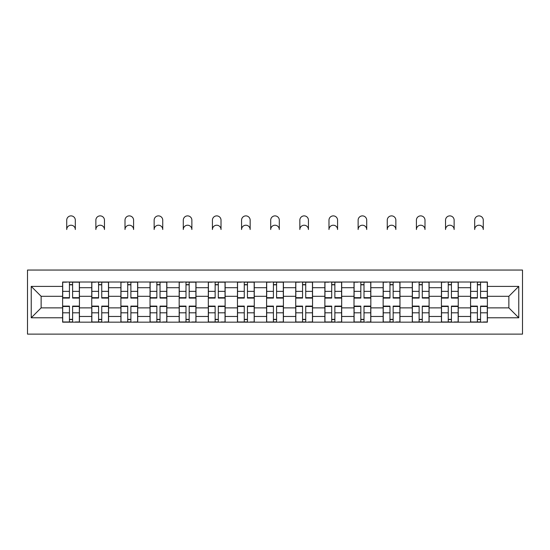 <?xml version="1.0" encoding="UTF-8"?>
<svg xmlns="http://www.w3.org/2000/svg" width="550" height="550" viewBox="0 0 550 550"><rect width="100%" height="100%" fill="white"/><g stroke="black" fill="none" stroke-linecap="round" stroke-linejoin="round"><path stroke-width="0.82" d="M27.5 334.118L522.5 334.118L522.5 270.05L27.5 270.05L27.5 334.118M91.754 322.163L91.754 287.705L79.427 287.705L79.427 322.163M79.427 287.705L79.427 282.006M91.754 287.705L91.754 282.006M108.57 282.006L108.57 322.163M120.897 322.163L120.897 282.006M137.706 282.006L137.706 322.163M150.033 322.163L150.033 282.006M166.849 282.006L166.849 322.163M179.176 322.163L179.176 282.006M195.986 282.006L195.986 322.163M208.312 322.163L208.312 282.006M225.129 282.006L225.129 322.163M237.456 322.163L237.456 282.006M254.265 282.006L254.265 322.163M266.592 322.163L266.592 282.006M283.408 282.006L283.408 322.163M295.735 322.163L295.735 282.006M312.544 282.006L312.544 322.163M324.871 322.163L324.871 282.006M341.688 282.006L341.688 322.163M354.014 322.163L354.014 282.006M370.824 282.006L370.824 322.163M383.151 322.163L383.151 282.006M399.967 282.006L399.967 322.163M412.294 322.163L412.294 282.006M429.103 282.006L429.103 322.163M441.43 322.163L441.43 282.006M458.246 282.006L458.246 322.163M470.573 322.163L470.573 282.006M470.573 307.876L458.246 307.876M441.43 307.876L429.103 307.876M412.294 307.876L399.967 307.876M383.151 307.876L370.824 307.876M354.014 307.876L341.688 307.876M324.871 307.876L312.544 307.876M295.735 307.876L283.408 307.876M266.592 307.876L254.265 307.876M237.456 307.876L225.129 307.876M208.312 307.876L195.986 307.876M179.176 307.876L166.849 307.876M150.033 307.876L137.706 307.876M120.897 307.876L108.57 307.876M91.754 307.876L79.427 307.876M470.573 296.292L458.246 296.292M441.43 296.292L429.103 296.292M412.294 296.292L399.967 296.292M383.151 296.292L370.824 296.292M354.014 296.292L341.688 296.292M324.871 296.292L312.544 296.292M295.735 296.292L283.408 296.292M266.592 296.292L254.265 296.292M237.456 296.292L225.129 296.292M208.312 296.292L195.986 296.292M179.176 296.292L166.849 296.292M150.033 296.292L137.706 296.292M120.897 296.292L108.57 296.292M91.754 296.292L79.427 296.292M41.133 307.876L62.617 307.876L62.617 296.292L41.133 296.292L41.133 307.876L31.233 317.776L31.233 286.392L62.617 286.392L62.617 296.292M487.382 296.292L487.382 307.876L508.867 307.876L508.867 296.292L487.382 296.292L487.382 282.006L62.617 282.006L62.617 286.392M487.382 286.392L518.767 286.392L518.767 317.776L487.382 317.776L487.382 307.876M62.617 307.876L62.617 322.163L487.382 322.163L487.382 317.776M62.617 317.776L31.233 317.776M72.614 319.364L69.438 319.364M69.438 284.804L72.614 284.804M101.75 319.364L98.574 319.364M98.574 284.804L101.75 284.804M130.886 319.364L127.717 319.364M127.717 284.804L130.886 284.804M160.029 319.364L156.853 319.364M156.853 284.804L160.029 284.804M189.166 319.364L185.996 319.364M185.996 284.804L189.166 284.804M218.309 319.364L215.133 319.364M215.133 284.804L218.309 284.804M247.445 319.364L244.276 319.364M244.276 284.804L247.445 284.804M276.588 319.364L273.412 319.364M273.412 284.804L276.588 284.804M305.724 319.364L302.555 319.364M302.555 284.804L305.724 284.804M334.868 319.364L331.691 319.364M331.691 284.804L334.868 284.804M364.004 319.364L360.834 319.364M360.834 284.804L364.004 284.804M393.147 319.364L389.971 319.364M389.971 284.804L393.147 284.804M422.283 319.364L419.114 319.364M419.114 284.804L422.283 284.804M451.426 319.364L448.25 319.364M448.25 284.804L451.426 284.804M480.562 319.364L477.386 319.364M477.386 284.804L480.562 284.804M31.233 286.392L41.133 296.292M508.867 307.876L518.767 317.776M508.867 296.292L518.767 286.392M75.316 229.515A4.297 4.297 0 0 0 71.026 225.218A4.297 4.297 0 0 0 66.729 229.515L66.729 220.179A4.297 4.297 0 0 1 71.026 215.882A4.297 4.297 0 0 1 75.316 220.179L75.316 229.515M72.614 297.674L79.338 297.674L79.338 298.066L72.614 298.066L72.614 282.191L79.338 282.191L75.597 282.191M79.338 297.674L79.338 282.191M69.438 284.618L72.614 284.618M66.447 282.191L62.714 282.191L62.714 298.066L69.438 298.066L69.438 282.191L75.316 282.006M62.714 282.191L66.729 282.006M69.438 306.494L62.714 306.494L62.714 306.103L69.438 306.103L69.438 321.977L62.714 321.977L66.447 321.977M62.714 306.494L62.714 321.977M72.614 319.55L69.438 319.55M75.597 321.977L79.338 321.977L79.338 306.103L72.614 306.103L72.614 321.977L66.729 321.977M79.338 321.977L75.316 321.977M104.459 229.515A4.297 4.297 0 0 0 100.162 225.218A4.297 4.297 0 0 0 95.865 229.515L95.865 220.179A4.297 4.297 0 0 1 100.162 215.882A4.297 4.297 0 0 1 104.459 220.179L104.459 229.515M101.75 297.674L108.474 297.674L108.474 298.066L101.75 298.066L101.75 282.191L108.474 282.191L104.741 282.191M108.474 297.674L108.474 282.191M98.574 284.618L101.75 284.618M95.583 282.191L91.85 282.191L91.85 298.066L98.574 298.066L98.574 282.191L104.459 282.006M91.85 282.191L95.865 282.006M133.595 229.515A4.297 4.297 0 0 0 129.305 225.218A4.297 4.297 0 0 0 125.008 229.515L125.008 220.179A4.297 4.297 0 0 1 129.305 215.882A4.297 4.297 0 0 1 133.595 220.179L133.595 229.515M130.886 297.674L137.617 297.674L137.617 298.066L130.886 298.066L130.886 282.191L137.617 282.191L133.877 282.191M137.617 297.674L137.617 282.191M127.717 284.618L130.886 284.618M124.726 282.191L120.986 282.191L120.986 298.066L127.717 298.066L127.717 282.191L133.595 282.006M120.986 282.191L125.008 282.006M98.574 306.494L91.85 306.494L91.85 306.103L98.574 306.103L98.574 321.977L91.85 321.977L95.583 321.977M91.85 306.494L91.85 321.977M101.75 319.55L98.574 319.55M104.741 321.977L108.474 321.977L108.474 306.103L101.75 306.103L101.75 321.977L95.865 321.977M108.474 321.977L104.459 321.977M127.717 306.494L120.986 306.494L120.986 306.103L127.717 306.103L127.717 321.977L120.986 321.977L124.726 321.977M120.986 306.494L120.986 321.977M130.886 319.55L127.717 319.55M133.877 321.977L137.617 321.977L137.617 306.103L130.886 306.103L130.886 321.977L125.008 321.977M137.617 321.977L133.595 321.977M162.738 229.515A4.297 4.297 0 0 0 158.441 225.218A4.297 4.297 0 0 0 154.144 229.515L154.144 220.179A4.297 4.297 0 0 1 158.441 215.882A4.297 4.297 0 0 1 162.738 220.179L162.738 229.515M160.029 297.674L166.753 297.674L166.753 298.066L160.029 298.066L160.029 282.191L166.753 282.191L163.02 282.191M166.753 297.674L166.753 282.191M156.853 284.618L160.029 284.618M153.863 282.191L150.129 282.191L150.129 298.066L156.853 298.066L156.853 282.191L162.738 282.006M150.129 282.191L154.144 282.006M191.874 229.515A4.297 4.297 0 0 0 187.584 225.218A4.297 4.297 0 0 0 183.288 229.515L183.288 220.179A4.297 4.297 0 0 1 187.584 215.882A4.297 4.297 0 0 1 191.874 220.179L191.874 229.515M189.166 297.674L195.896 297.674L195.896 298.066L189.166 298.066L189.166 282.191L195.896 282.191L192.156 282.191M195.896 297.674L195.896 282.191M185.996 284.618L189.166 284.618M183.006 282.191L179.266 282.191L179.266 298.066L185.996 298.066L185.996 282.191L191.874 282.006M179.266 282.191L183.288 282.006M221.018 229.515A4.297 4.297 0 0 0 216.721 225.218A4.297 4.297 0 0 0 212.424 229.515L212.424 220.179A4.297 4.297 0 0 1 216.721 215.882A4.297 4.297 0 0 1 221.018 220.179L221.018 229.515M218.309 297.674L225.032 297.674L225.032 298.066L218.309 298.066L218.309 282.191L225.032 282.191L221.299 282.191M225.032 297.674L225.032 282.191M215.133 284.618L218.309 284.618M212.142 282.191L208.409 282.191L208.409 298.066L215.133 298.066L215.133 282.191L221.018 282.006M208.409 282.191L212.424 282.006M156.853 306.494L150.129 306.494L150.129 306.103L156.853 306.103L156.853 321.977L150.129 321.977L153.863 321.977M150.129 306.494L150.129 321.977M160.029 319.55L156.853 319.55M163.02 321.977L166.753 321.977L166.753 306.103L160.029 306.103L160.029 321.977L154.144 321.977M166.753 321.977L162.738 321.977M185.996 306.494L179.266 306.494L179.266 306.103L185.996 306.103L185.996 321.977L179.266 321.977L183.006 321.977M179.266 306.494L179.266 321.977M189.166 319.55L185.996 319.55M192.156 321.977L195.896 321.977L195.896 306.103L189.166 306.103L189.166 321.977L183.288 321.977M195.896 321.977L191.874 321.977M215.133 306.494L208.409 306.494L208.409 306.103L215.133 306.103L215.133 321.977L208.409 321.977L212.142 321.977M208.409 306.494L208.409 321.977M218.309 319.55L215.133 319.55M221.299 321.977L225.032 321.977L225.032 306.103L218.309 306.103L218.309 321.977L212.424 321.977M225.032 321.977L221.018 321.977M250.154 229.515A4.297 4.297 0 0 0 245.864 225.218A4.297 4.297 0 0 0 241.567 229.515L241.567 220.179A4.297 4.297 0 0 1 245.864 215.882A4.297 4.297 0 0 1 250.154 220.179L250.154 229.515M247.445 297.674L254.176 297.674L254.176 298.066L247.445 298.066L247.445 282.191L254.176 282.191L250.436 282.191M254.176 297.674L254.176 282.191M244.276 284.618L247.445 284.618M241.285 282.191L237.545 282.191L237.545 298.066L244.276 298.066L244.276 282.191L250.154 282.006M237.545 282.191L241.567 282.006M244.276 306.494L237.545 306.494L237.545 306.103L244.276 306.103L244.276 321.977L237.545 321.977L241.285 321.977M237.545 306.494L237.545 321.977M247.445 319.55L244.276 319.55M250.436 321.977L254.176 321.977L254.176 306.103L247.445 306.103L247.445 321.977L241.567 321.977M254.176 321.977L250.154 321.977M279.297 229.515A4.297 4.297 0 0 0 275 225.218A4.297 4.297 0 0 0 270.703 229.515L270.703 220.179A4.297 4.297 0 0 1 275 215.882A4.297 4.297 0 0 1 279.297 220.179L279.297 229.515M276.588 297.674L283.312 297.674L283.312 298.066L276.588 298.066L276.588 282.191L283.312 282.191L279.579 282.191M283.312 297.674L283.312 282.191M273.412 284.618L276.588 284.618M270.421 282.191L266.688 282.191L266.688 298.066L273.412 298.066L273.412 282.191L279.297 282.006M266.688 282.191L270.703 282.006M273.412 306.494L266.688 306.494L266.688 306.103L273.412 306.103L273.412 321.977L266.688 321.977L270.421 321.977M266.688 306.494L266.688 321.977M276.588 319.55L273.412 319.55M279.579 321.977L283.312 321.977L283.312 306.103L276.588 306.103L276.588 321.977L270.703 321.977M283.312 321.977L279.297 321.977M308.433 229.515A4.297 4.297 0 0 0 304.136 225.218A4.297 4.297 0 0 0 299.846 229.515L299.846 220.179A4.297 4.297 0 0 1 304.136 215.882A4.297 4.297 0 0 1 308.433 220.179L308.433 229.515M305.724 297.674L312.455 297.674L312.455 298.066L305.724 298.066L305.724 282.191L312.455 282.191L308.715 282.191M312.455 297.674L312.455 282.191M302.555 284.618L305.724 284.618M299.564 282.191L295.824 282.191L295.824 298.066L302.555 298.066L302.555 282.191L308.433 282.006M295.824 282.191L299.846 282.006M302.555 306.494L295.824 306.494L295.824 306.103L302.555 306.103L302.555 321.977L295.824 321.977L299.564 321.977M295.824 306.494L295.824 321.977M305.724 319.55L302.555 319.55M308.715 321.977L312.455 321.977L312.455 306.103L305.724 306.103L305.724 321.977L299.846 321.977M312.455 321.977L308.433 321.977M337.576 229.515A4.297 4.297 0 0 0 333.279 225.218A4.297 4.297 0 0 0 328.982 229.515L328.982 220.179A4.297 4.297 0 0 1 333.279 215.882A4.297 4.297 0 0 1 337.576 220.179L337.576 229.515M334.868 297.674L341.591 297.674L341.591 298.066L334.868 298.066L334.868 282.191L341.591 282.191L337.858 282.191M341.591 297.674L341.591 282.191M331.691 284.618L334.868 284.618M328.701 282.191L324.968 282.191L324.968 298.066L331.691 298.066L331.691 282.191L337.576 282.006M324.968 282.191L328.982 282.006M331.691 306.494L324.968 306.494L324.968 306.103L331.691 306.103L331.691 321.977L324.968 321.977L328.701 321.977M324.968 306.494L324.968 321.977M334.868 319.55L331.691 319.55M337.858 321.977L341.591 321.977L341.591 306.103L334.868 306.103L334.868 321.977L328.982 321.977M341.591 321.977L337.576 321.977M366.712 229.515A4.297 4.297 0 0 0 362.416 225.218A4.297 4.297 0 0 0 358.126 229.515L358.126 220.179A4.297 4.297 0 0 1 362.416 215.882A4.297 4.297 0 0 1 366.712 220.179L366.712 229.515M364.004 297.674L370.734 297.674L370.734 298.066L364.004 298.066L364.004 282.191L370.734 282.191L366.994 282.191M370.734 297.674L370.734 282.191M360.834 284.618L364.004 284.618M357.844 282.191L354.104 282.191L354.104 298.066L360.834 298.066L360.834 282.191L366.712 282.006M354.104 282.191L358.126 282.006M360.834 306.494L354.104 306.494L354.104 306.103L360.834 306.103L360.834 321.977L354.104 321.977L357.844 321.977M354.104 306.494L354.104 321.977M364.004 319.55L360.834 319.55M366.994 321.977L370.734 321.977L370.734 306.103L364.004 306.103L364.004 321.977L358.126 321.977M370.734 321.977L366.712 321.977M395.856 229.515A4.297 4.297 0 0 0 391.559 225.218A4.297 4.297 0 0 0 387.262 229.515L387.262 220.179A4.297 4.297 0 0 1 391.559 215.882A4.297 4.297 0 0 1 395.856 220.179L395.856 229.515M393.147 297.674L399.871 297.674L399.871 298.066L393.147 298.066L393.147 282.191L399.871 282.191L396.138 282.191M399.871 297.674L399.871 282.191M389.971 284.618L393.147 284.618M386.98 282.191L383.247 282.191L383.247 298.066L389.971 298.066L389.971 282.191L395.856 282.006M383.247 282.191L387.262 282.006M389.971 306.494L383.247 306.494L383.247 306.103L389.971 306.103L389.971 321.977L383.247 321.977L386.98 321.977M383.247 306.494L383.247 321.977M393.147 319.55L389.971 319.55M396.138 321.977L399.871 321.977L399.871 306.103L393.147 306.103L393.147 321.977L387.262 321.977M399.871 321.977L395.856 321.977M424.992 229.515A4.297 4.297 0 0 0 420.695 225.218A4.297 4.297 0 0 0 416.405 229.515L416.405 220.179A4.297 4.297 0 0 1 420.695 215.882A4.297 4.297 0 0 1 424.992 220.179L424.992 229.515M422.283 297.674L429.014 297.674L429.014 298.066L422.283 298.066L422.283 282.191L429.014 282.191L425.274 282.191M429.014 297.674L429.014 282.191M419.114 284.618L422.283 284.618M416.123 282.191L412.383 282.191L412.383 298.066L419.114 298.066L419.114 282.191L424.992 282.006M412.383 282.191L416.405 282.006M419.114 306.494L412.383 306.494L412.383 306.103L419.114 306.103L419.114 321.977L412.383 321.977L416.123 321.977M412.383 306.494L412.383 321.977M422.283 319.55L419.114 319.55M425.274 321.977L429.014 321.977L429.014 306.103L422.283 306.103L422.283 321.977L416.405 321.977M429.014 321.977L424.992 321.977M454.135 229.515A4.297 4.297 0 0 0 449.838 225.218A4.297 4.297 0 0 0 445.541 229.515L445.541 220.179A4.297 4.297 0 0 1 449.838 215.882A4.297 4.297 0 0 1 454.135 220.179L454.135 229.515M451.426 297.674L458.15 297.674L458.15 298.066L451.426 298.066L451.426 282.191L458.15 282.191L454.417 282.191M458.15 297.674L458.15 282.191M448.25 284.618L451.426 284.618M445.259 282.191L441.526 282.191L441.526 298.066L448.25 298.066L448.25 282.191L454.135 282.006M441.526 282.191L445.541 282.006M448.25 306.494L441.526 306.494L441.526 306.103L448.25 306.103L448.25 321.977L441.526 321.977L445.259 321.977M441.526 306.494L441.526 321.977M451.426 319.55L448.25 319.55M454.417 321.977L458.15 321.977L458.15 306.103L451.426 306.103L451.426 321.977L445.541 321.977M458.15 321.977L454.135 321.977M483.271 229.515A4.297 4.297 0 0 0 478.974 225.218A4.297 4.297 0 0 0 474.684 229.515L474.684 220.179A4.297 4.297 0 0 1 478.974 215.882A4.297 4.297 0 0 1 483.271 220.179L483.271 229.515M480.562 297.674L487.286 297.674L487.286 298.066L480.562 298.066L480.562 282.191L487.286 282.191L483.553 282.191M487.286 297.674L487.286 282.191M477.386 284.618L480.562 284.618M474.402 282.191L470.663 282.191L470.663 298.066L477.386 298.066L477.386 282.191L483.271 282.006M470.663 282.191L474.684 282.006M477.386 306.494L470.663 306.494L470.663 306.103L477.386 306.103L477.386 321.977L470.663 321.977L474.402 321.977M470.663 306.494L470.663 321.977M480.562 319.55L477.386 319.55M483.553 321.977L487.286 321.977L487.286 306.103L480.562 306.103L480.562 321.977L474.684 321.977M487.286 321.977L483.271 321.977M441.43 287.705L429.103 287.705M412.294 287.705L399.967 287.705M383.151 287.705L370.824 287.705M354.014 287.705L341.688 287.705M324.871 287.705L312.544 287.705M295.735 287.705L283.408 287.705M266.592 287.705L254.265 287.705M237.456 287.705L225.129 287.705M208.312 287.705L195.986 287.705M179.176 287.705L166.849 287.705M150.033 287.705L137.706 287.705M120.897 287.705L108.57 287.705M470.573 287.705L458.246 287.705M441.43 316.47L429.103 316.47M412.294 316.47L399.967 316.47M383.151 316.47L370.824 316.47M354.014 316.47L341.688 316.47M324.871 316.47L312.544 316.47M295.735 316.47L283.408 316.47M266.592 316.47L254.265 316.47M237.456 316.47L225.129 316.47M208.312 316.47L195.986 316.47M179.176 316.47L166.849 316.47M150.033 316.47L137.706 316.47M120.897 316.47L108.57 316.47M91.754 316.47L79.427 316.47M470.573 316.47L458.246 316.47M72.614 291.369L79.338 291.369M62.714 297.674L69.438 297.674M62.714 291.369L69.438 291.369M69.438 312.806L62.714 312.806M79.338 306.494L72.614 306.494M79.338 312.806L72.614 312.806M101.75 291.369L108.474 291.369M91.85 297.674L98.574 297.674M91.85 291.369L98.574 291.369M130.886 291.369L137.617 291.369M120.986 297.674L127.717 297.674M120.986 291.369L127.717 291.369M98.574 312.806L91.85 312.806M108.474 306.494L101.75 306.494M108.474 312.806L101.75 312.806M127.717 312.806L120.986 312.806M137.617 306.494L130.886 306.494M137.617 312.806L130.886 312.806M160.029 291.369L166.753 291.369M150.129 297.674L156.853 297.674M150.129 291.369L156.853 291.369M189.166 291.369L195.896 291.369M179.266 297.674L185.996 297.674M179.266 291.369L185.996 291.369M218.309 291.369L225.032 291.369M208.409 297.674L215.133 297.674M208.409 291.369L215.133 291.369M156.853 312.806L150.129 312.806M166.753 306.494L160.029 306.494M166.753 312.806L160.029 312.806M185.996 312.806L179.266 312.806M195.896 306.494L189.166 306.494M195.896 312.806L189.166 312.806M215.133 312.806L208.409 312.806M225.032 306.494L218.309 306.494M225.032 312.806L218.309 312.806M247.445 291.369L254.176 291.369M237.545 297.674L244.276 297.674M237.545 291.369L244.276 291.369M244.276 312.806L237.545 312.806M254.176 306.494L247.445 306.494M254.176 312.806L247.445 312.806M276.588 291.369L283.312 291.369M266.688 297.674L273.412 297.674M266.688 291.369L273.412 291.369M273.412 312.806L266.688 312.806M283.312 306.494L276.588 306.494M283.312 312.806L276.588 312.806M305.724 291.369L312.455 291.369M295.824 297.674L302.555 297.674M295.824 291.369L302.555 291.369M302.555 312.806L295.824 312.806M312.455 306.494L305.724 306.494M312.455 312.806L305.724 312.806M334.868 291.369L341.591 291.369M324.968 297.674L331.691 297.674M324.968 291.369L331.691 291.369M331.691 312.806L324.968 312.806M341.591 306.494L334.868 306.494M341.591 312.806L334.868 312.806M364.004 291.369L370.734 291.369M354.104 297.674L360.834 297.674M354.104 291.369L360.834 291.369M360.834 312.806L354.104 312.806M370.734 306.494L364.004 306.494M370.734 312.806L364.004 312.806M393.147 291.369L399.871 291.369M383.247 297.674L389.971 297.674M383.247 291.369L389.971 291.369M389.971 312.806L383.247 312.806M399.871 306.494L393.147 306.494M399.871 312.806L393.147 312.806M422.283 291.369L429.014 291.369M412.383 297.674L419.114 297.674M412.383 291.369L419.114 291.369M419.114 312.806L412.383 312.806M429.014 306.494L422.283 306.494M429.014 312.806L422.283 312.806M451.426 291.369L458.15 291.369M441.526 297.674L448.25 297.674M441.526 291.369L448.25 291.369M448.25 312.806L441.526 312.806M458.15 306.494L451.426 306.494M458.15 312.806L451.426 312.806M480.562 291.369L487.286 291.369M470.663 297.674L477.386 297.674M470.663 291.369L477.386 291.369M477.386 312.806L470.663 312.806M487.286 306.494L480.562 306.494M487.286 312.806L480.562 312.806"/></g></svg>
